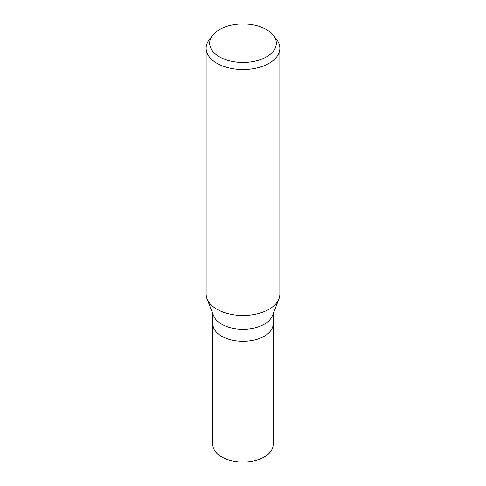 <?xml version="1.0" encoding="UTF-8"?>
<svg xmlns="http://www.w3.org/2000/svg" width="486" height="486" viewBox="0 0 486 486"><rect width="100%" height="100%" fill="white"/><g stroke="black" fill="none" stroke-linecap="round" stroke-linejoin="round"><path stroke-width="0.73" d="M278.94 298.92L272.433 315.681A30.168 17.417 180 0 1 264.329 324.186A30.168 17.417 180 0 1 234.592 328.597A30.168 17.417 180 0 1 213.567 315.681L207.06 298.92M264.329 336.197A30.168 17.417 180 0 0 273.168 323.883A30.168 17.417 180 0 1 264.329 336.197A30.168 17.417 180 0 1 231.458 339.975A30.168 17.417 180 0 1 212.832 323.883L212.832 313.798M273.418 35.363L276.656 39.548A36.869 21.287 180 0 1 279.869 48.236A36.869 21.287 180 0 1 269.074 63.289A36.869 21.287 180 0 1 228.888 67.906A36.869 21.287 180 0 1 206.131 48.236A36.869 21.287 180 0 1 209.345 39.548L212.582 35.363A33.321 19.24 180 0 1 219.435 29.616A33.321 19.24 180 0 1 273.418 35.363A33.321 19.24 180 0 1 266.565 56.819A33.321 19.24 180 0 1 224.107 59.067A33.321 19.24 180 0 1 212.582 35.363M279.869 48.236L279.869 294.17A36.869 21.287 180 0 1 269.074 309.224A36.869 21.287 180 0 1 228.888 313.841A36.869 21.287 180 0 1 206.131 294.17L206.131 48.236M278.976 298.829A36.869 21.287 180 0 1 269.074 309.224M273.168 323.968L273.168 444.617A30.168 17.417 180 0 1 264.329 456.931A30.168 17.417 180 0 1 231.458 460.71A30.168 17.417 180 0 1 212.832 444.617L212.832 323.968M273.168 323.883L273.168 313.798"/></g></svg>
